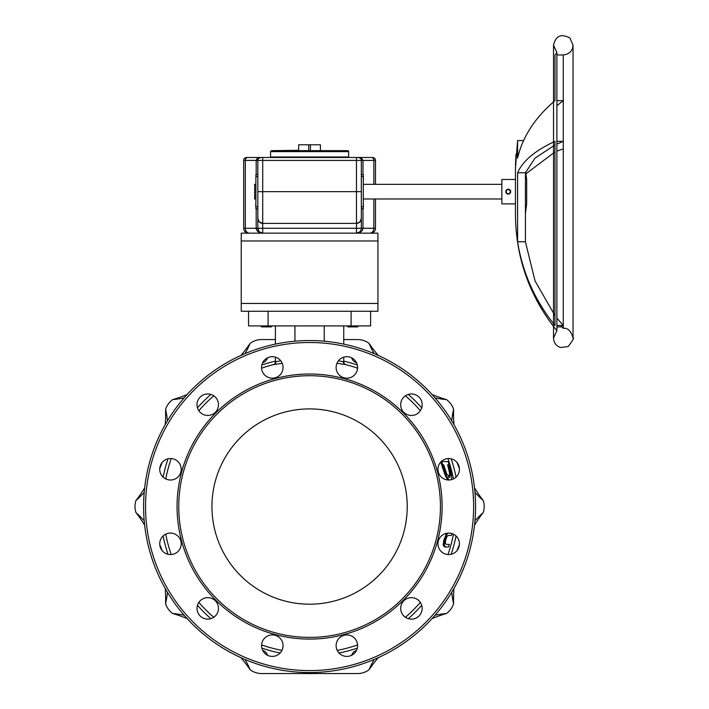 <?xml version="1.0" encoding="UTF-8"?>
<svg xmlns="http://www.w3.org/2000/svg" width="709" height="709" viewBox="0 0 709 709"><rect width="100%" height="100%" fill="white"/><g stroke="black" fill="none" stroke-linecap="round" stroke-linejoin="round"><path stroke-width="1.06" d="M261.674 339.558L275.411 339.558L261.674 339.558A19.524 19.524 0 0 0 250.197 343.289A141.986 141.986 0 0 1 240.918 355.431M167.448 420.827A93.358 93.358 0 0 0 165.569 409.377A19.524 19.524 0 0 1 172.668 399.61A93.358 93.358 0 0 0 184.127 397.864M244.986 353.649A93.358 93.358 0 0 0 250.197 343.289M144.202 520.743A93.358 93.358 0 0 0 135.96 512.589A19.524 19.524 0 0 1 135.96 500.519A93.358 93.358 0 0 0 144.202 492.365M159.773 468.321A93.358 93.358 0 0 0 162.157 462.481M184.127 615.244A93.358 93.358 0 0 0 172.668 613.489A19.524 19.524 0 0 1 165.569 603.731A93.358 93.358 0 0 0 167.448 592.281M162.157 550.627A93.358 93.358 0 0 0 159.773 544.778M374.192 659.459A93.358 93.358 0 0 0 368.981 669.819A19.524 19.524 0 0 1 357.504 673.55L261.674 673.55A19.524 19.524 0 0 1 250.197 669.819A93.358 93.358 0 0 0 244.986 659.459M451.722 592.281A93.358 93.358 0 0 0 453.6 603.731A19.524 19.524 0 0 1 446.51 613.489A93.358 93.358 0 0 0 435.042 615.244M474.968 492.365A93.358 93.358 0 0 0 483.219 500.519A19.524 19.524 0 0 1 483.219 512.589A93.358 93.358 0 0 0 474.968 520.743M459.397 544.778A93.358 93.358 0 0 0 457.021 550.627M435.042 397.864A93.358 93.358 0 0 0 446.51 399.61A19.524 19.524 0 0 1 453.6 409.377A93.358 93.358 0 0 0 451.722 420.827M457.021 462.481A93.358 93.358 0 0 0 459.397 468.321M343.759 339.558L357.504 339.558A19.524 19.524 0 0 1 368.981 343.289A93.358 93.358 0 0 0 374.192 353.649M143.599 506.554L143.599 506.554A165.995 165.995 0 0 0 309.585 672.54A165.995 165.995 0 0 0 475.579 506.554L475.579 506.554A165.995 165.995 0 0 0 309.585 340.559A165.995 165.995 0 0 0 143.599 506.554M267.55 655.293A7.32 7.32 0 0 0 262.693 650.454M356.476 650.454A7.32 7.32 0 0 0 351.62 655.293M351.62 357.806A7.32 7.32 0 0 0 356.476 362.654M262.693 362.654A7.32 7.32 0 0 0 267.55 357.806M273.249 364.665L282.217 363.283M281.96 650.383A146.462 146.462 0 0 1 261.594 644.933A146.462 146.462 0 0 0 281.96 650.383M213.746 617.3A146.462 146.462 0 0 1 198.839 602.393A146.462 146.462 0 0 0 213.746 617.3M171.215 554.544A146.462 146.462 0 0 1 165.755 534.178A146.462 146.462 0 0 0 171.215 554.544M165.755 478.929A146.462 146.462 0 0 1 171.215 458.563A146.462 146.462 0 0 0 165.755 478.929M198.839 410.715A146.462 146.462 0 0 1 213.746 395.799A146.462 146.462 0 0 0 198.839 410.715M261.594 368.175A146.462 146.462 0 0 1 273.683 364.559A146.462 146.462 0 0 0 261.594 368.175M336.961 363.283L345.496 364.559A146.462 146.462 0 0 1 357.575 368.175M405.433 395.799A146.462 146.462 0 0 1 420.34 410.715M447.964 458.563A146.462 146.462 0 0 1 453.423 478.929M453.423 534.178A146.462 146.462 0 0 1 447.964 554.544M420.34 602.393A146.462 146.462 0 0 1 405.433 617.3M357.575 644.933A146.462 146.462 0 0 1 337.218 650.383M447.902 479.984L445.332 475.819L442.389 467.178A138.521 138.521 0 0 0 440.759 462.046M447.539 546.976L444.49 546.976L443.125 545.106L443.887 539.895L446.785 533.257M343.759 357.159L343.759 361.838A2.933 2.933 0 0 0 345.965 364.683A2.933 2.933 0 0 1 343.759 361.838L343.342 361.723A2.933 2.863 -75.8 0 0 345.496 364.559L345.921 364.665M248.558 325.918L248.558 311.269L248.558 325.918L248.558 311.269L248.558 325.918L370.612 325.918L370.612 311.269M343.342 361.723L338.415 360.801M280.755 360.801L275.411 361.838A2.933 2.933 0 0 1 273.213 364.683A2.933 2.933 0 0 1 273.213 364.683L273.887 364.506M343.759 344.122L343.759 325.918M275.411 361.838L275.411 357.159M275.411 344.122L275.411 325.918M448.044 533.106L446.75 534.71L444.951 539.895L444.197 545.106L445.553 546.976L448.575 546.976A144.742 144.742 0 0 0 449.302 544.379L446.271 544.379L445.305 543.537L445.713 539.895L447.078 536.27L448.46 535.437L451.42 535.437A144.742 144.742 0 0 0 451.793 533.54M445.553 546.976L444.49 546.976M444.197 545.106L443.125 545.106M451.509 479.647L451.598 475.863L449.754 467.116A145.611 145.611 0 0 0 448.07 461.559L441.689 461.559A139.549 139.549 0 0 1 443.471 467.178L446.378 475.819L448.957 480.011M446.378 475.819L445.332 475.819M441.689 461.559L441.228 461.559M450.685 473.727L449.657 473.727L448.274 467.275A144.14 144.14 0 0 0 447.547 464.803L448.584 464.803A145.132 145.132 0 0 1 449.302 467.275L450.685 473.727L449.728 477.423L446.767 474.02L444.463 467.275A140.479 140.479 0 0 0 443.719 464.803M448.7 477.423L449.657 473.727M145.549 506.554A164.036 164.036 0 0 1 391.607 364.488A164.036 164.036 0 0 1 391.607 648.611A164.036 164.036 0 0 1 145.549 506.554M442.115 506.554A132.53 132.53 0 0 0 243.32 391.776A132.53 132.53 0 0 0 243.32 621.332A132.53 132.53 0 0 0 442.115 506.554M261.568 645.669A10.741 10.741 0 0 0 277.68 654.965A10.741 10.741 0 0 0 277.68 636.363A10.741 10.741 0 0 0 261.568 645.669M336.119 645.669A10.741 10.741 0 0 0 352.231 654.965A10.741 10.741 0 0 0 352.231 636.363A10.741 10.741 0 0 0 336.119 645.669M400.682 608.393A10.741 10.741 0 0 0 416.795 617.69A10.741 10.741 0 0 0 416.795 599.087A10.741 10.741 0 0 0 400.682 608.393M437.958 543.83A10.741 10.741 0 0 0 454.07 553.126A10.741 10.741 0 0 0 454.07 534.524A10.741 10.741 0 0 0 437.958 543.83M437.958 469.278A10.741 10.741 0 0 0 454.07 478.575A10.741 10.741 0 0 0 454.07 459.973A10.741 10.741 0 0 0 437.958 469.278M400.682 404.715A10.741 10.741 0 0 0 416.795 414.021A10.741 10.741 0 0 0 416.795 395.409A10.741 10.741 0 0 0 400.682 404.715M336.119 367.439A10.741 10.741 0 0 0 352.231 376.745A10.741 10.741 0 0 0 352.231 358.134A10.741 10.741 0 0 0 336.119 367.439M261.568 367.439A10.741 10.741 0 0 0 277.68 376.745A10.741 10.741 0 0 0 277.68 358.134A10.741 10.741 0 0 0 261.568 367.439M197.005 404.715A10.741 10.741 0 0 0 213.117 414.021A10.741 10.741 0 0 0 213.117 395.409A10.741 10.741 0 0 0 197.005 404.715M159.729 469.278A10.741 10.741 0 0 0 175.841 478.575A10.741 10.741 0 0 0 175.841 459.973A10.741 10.741 0 0 0 159.729 469.278M159.729 543.83A10.741 10.741 0 0 0 175.841 553.126A10.741 10.741 0 0 0 175.841 534.524A10.741 10.741 0 0 0 159.729 543.83M197.005 608.393A10.741 10.741 0 0 0 213.117 617.69A10.741 10.741 0 0 0 213.117 599.087A10.741 10.741 0 0 0 197.005 608.393M211.947 506.554A97.638 97.638 0 0 1 358.408 421.997A97.638 97.638 0 0 1 358.408 591.111A97.638 97.638 0 0 1 211.947 506.554M440.431 506.554A130.837 130.837 0 0 0 244.171 393.247A130.837 130.837 0 0 0 244.171 619.861A130.837 130.837 0 0 0 440.431 506.554M172.668 613.489A141.986 141.986 0 0 1 187.079 618.558M240.918 657.677A141.986 141.986 0 0 1 250.197 669.819M135.96 512.589A141.986 141.986 0 0 1 144.645 525.156M165.206 588.452A141.986 141.986 0 0 1 165.569 603.731M165.569 409.377A141.986 141.986 0 0 1 165.206 424.656M144.645 487.943A141.986 141.986 0 0 1 135.96 500.519M187.079 394.55A141.986 141.986 0 0 1 172.668 399.61M446.51 399.61A141.986 141.986 0 0 1 432.091 394.55M378.252 355.431A141.986 141.986 0 0 1 368.981 343.289M483.219 500.519A141.986 141.986 0 0 1 474.534 487.943M453.964 424.656A141.986 141.986 0 0 1 453.6 409.377M453.6 603.731A141.986 141.986 0 0 1 453.964 588.452M474.534 525.156A141.986 141.986 0 0 1 483.219 512.589M368.981 669.819A141.986 141.986 0 0 1 378.252 657.677M432.091 618.558A141.986 141.986 0 0 1 446.51 613.489M261.674 673.55L357.504 673.55M255.887 198.981L254.664 198.981L254.664 184.34L255.887 184.34M361.333 174.574L363.292 174.574L363.292 208.747L361.333 208.747L361.333 228.271L361.333 160.411L362.981 160.411L361.643 158.346L358.408 157.487L260.77 157.487L256.888 158.851L256.188 160.411L257.837 160.411A2.933 2.933 0 0 1 260.77 157.487L246.608 157.487A2.933 2.933 0 0 0 243.683 160.411L243.683 228.271L243.683 160.411L256.188 160.411L256.188 174.574M258.936 231.356L257.837 228.271L257.837 208.747L255.887 208.747L255.887 174.574L257.837 174.574L257.837 228.271A4.883 4.883 0 0 0 262.72 233.155L356.459 233.155C360.411 232.862 362.591 231.231 362.981 228.271L362.981 208.747M256.188 208.747L256.188 228.271C256.587 231.231 258.758 232.862 262.72 233.155L262.72 228.271L245.323 228.271L245.323 160.411A2.933 2.437 -90 0 1 247.76 157.487M370.568 157.487L358.408 157.487A2.933 2.933 0 0 1 361.333 160.411A2.933 2.933 0 0 0 358.408 157.487L360.411 158.275M243.683 228.271A4.883 4.883 0 0 0 248.558 233.155A4.883 4.883 0 0 1 243.683 228.271L245.323 228.271A4.883 4.059 -90 0 0 249.382 233.155M251.925 157.487L272.974 157.487L272.123 156.999L272.974 157.487L367.253 157.487M246.608 157.487L248.611 157.487M328.896 157.487L346.205 157.487L347.047 156.999L346.205 157.487M372.562 157.487A2.933 2.933 0 0 1 375.495 160.411A2.933 2.933 0 0 0 372.562 157.487M370.612 233.155A4.883 4.883 0 0 0 375.495 228.271L375.495 198.981M375.495 184.34L375.495 160.411L373.847 160.411L373.847 184.34M258.767 158.275L260.77 157.487A2.933 2.933 0 0 0 257.837 160.411L257.837 191.66L262.72 191.66L262.72 157.487M361.333 218.496A4.883 4.883 0 0 1 356.459 223.379A4.883 4.883 0 0 0 361.333 218.496L359.906 221.952L356.459 223.379L356.459 233.155A4.883 4.883 0 0 0 361.333 228.271L262.72 228.271L262.72 223.379L259.264 221.952L257.837 218.496A4.883 4.883 0 0 0 262.72 223.379A4.883 4.883 0 0 1 257.837 218.496M257.837 208.747L255.887 208.747M356.459 223.379L262.72 223.379L262.72 191.66L356.459 191.66L356.459 223.379M348.642 151.629L270.528 151.629L270.528 156.999L348.642 156.999L348.642 151.629A0.975 0.975 0 0 0 347.667 150.654L271.503 150.654L298.649 150.299M310.427 150.654L310.427 144.787L320.406 144.787L320.406 150.654L347.667 150.654M310.427 144.787L308.734 144.787L308.734 150.654M298.649 150.654L298.649 144.787L308.734 144.787M324.368 157.487L285.178 157.487M255.789 203.332L255.789 206.744L255.887 203.332M255.887 176.568L255.887 179.989M363.292 179.989L363.292 176.568M363.292 206.744L363.292 203.332M363.38 206.744L363.38 203.332M363.398 179.989L363.398 176.568M272.841 157.487L268.543 157.487M515.992 154.447L515.47 165.622M515.478 165.436L516.019 154.128M517.597 241.769L517.597 172.774C522.551 161.138 535.011 150.654 554.979 141.321L554.979 325.493C535.011 300.651 522.551 272.743 517.597 241.769L525.413 241.769L535.029 280.897L554.979 315.682M556.893 325.493L563.283 325.493L563.283 328.356L563.283 326.893M556.893 141.321L563.283 141.321L556.893 144.104M556.893 318.102L563.283 325.493L563.283 141.321L563.283 325.493M517.597 172.774L525.413 172.774L525.413 241.769M554.979 145.008L535.038 158.08L525.413 172.774M556.893 326.893L561.971 326.893M525.874 173.865L554.979 151.921M556.893 151.159L563.283 148.846M517.597 140.595L515.452 168.556L515.452 214.756C515.886 258.2 529.694 296.858 556.893 330.74L556.893 52.581L554.979 54.956L554.979 100.643C535.011 117.685 522.551 136.837 517.597 158.089L517.597 140.595L523.614 140.595M556.893 100.643L563.283 100.643L563.283 141.321M556.893 105.712L563.283 100.643L563.283 54.956C569.362 54.23 572.615 50.968 573.04 45.199L569.912 38.038C561.218 33.35 555.75 35.742 553.516 45.199L553.516 101.892M515.452 167.28L515.452 167.776M515.452 179.457L501.839 179.457L501.839 203.864L515.452 203.864M525.644 171.968L526.681 179.457L526.681 203.864L525.413 213.533M508.256 194.098A2.437 2.437 0 0 0 510.365 190.437A2.437 2.437 0 0 0 506.137 190.437A2.437 2.437 0 0 0 508.256 194.098M508.256 193.681A2.021 2.021 0 0 0 510.001 190.65A2.021 2.021 0 0 0 506.51 190.65A2.021 2.021 0 0 0 508.256 193.681M241.237 311.269L241.237 233.155L377.932 233.155L377.932 311.269L241.237 311.269M345.203 233.155L273.975 233.155M346.949 325.918L347.933 326.893L357.549 326.893L358.524 325.918M260.646 325.918L261.621 326.893L271.246 326.893L272.221 325.918M275.411 361.12A149.395 149.395 0 0 0 261.851 364.993M210.857 394.434A149.395 149.395 0 0 0 197.465 407.826M168.024 458.82A149.395 149.395 0 0 0 163.123 477.113M163.123 535.995A149.395 149.395 0 0 0 168.024 554.287M197.465 605.282A149.395 149.395 0 0 0 210.857 618.673M261.851 648.115A149.395 149.395 0 0 0 280.144 653.016M339.026 653.016A149.395 149.395 0 0 0 357.318 648.115M408.313 618.673A149.395 149.395 0 0 0 421.704 605.282M451.146 554.287A149.395 149.395 0 0 0 456.047 535.995M456.047 477.113A149.395 149.395 0 0 0 451.146 458.82M421.704 407.826A149.395 149.395 0 0 0 408.313 394.434M357.318 364.993A149.395 149.395 0 0 0 343.759 361.12M324.235 341.206L324.235 325.918M294.944 341.206L294.944 325.918M351.088 325.918L351.088 311.269M268.091 325.918L268.091 311.269M275.828 361.723A2.933 2.863 -104.2 0 1 273.683 364.559M444.951 539.895L443.887 539.895M446.75 534.71L445.695 534.71M443.471 467.178L442.389 467.178M449.302 467.275L448.274 467.275M362.981 174.574L362.981 160.411L373.847 160.411A2.933 2.437 90 0 0 371.41 157.487M361.333 228.271L373.847 228.271A4.883 4.059 90 0 1 369.788 233.155M375.495 228.271L373.847 228.271L373.847 198.981M257.837 160.411L356.459 160.411L356.459 157.487M361.333 191.66L356.459 191.66L356.459 160.411L361.333 160.411M257.837 176.523L255.887 176.523M257.837 206.798L255.887 206.798M361.333 176.523L363.292 176.523M361.333 206.798L363.292 206.798M241.237 303.461L377.932 303.461M377.932 240.971L241.237 240.971M345.292 364.506L345.939 364.674M363.292 198.981L501.839 198.981M363.292 184.34L501.839 184.34M360.518 157.815L360.518 158.382M259.485 231.932L262.72 233.155M359.711 231.914L356.459 233.155M270.528 151.629L271.503 150.654M556.893 54.956L563.283 54.956M560.757 325.493L563.283 328.356C567.723 327.655 570.984 330.908 573.04 338.122L573.04 45.199L573.04 338.122C574.556 337.333 572.925 340.152 568.166 346.568L560.553 347.499C556.131 345.93 553.782 342.801 553.516 338.122L553.516 45.199L556.893 52.581M556.893 330.74L553.516 338.122L553.516 326.486M553.516 152.524L553.516 313.759"/></g></svg>
